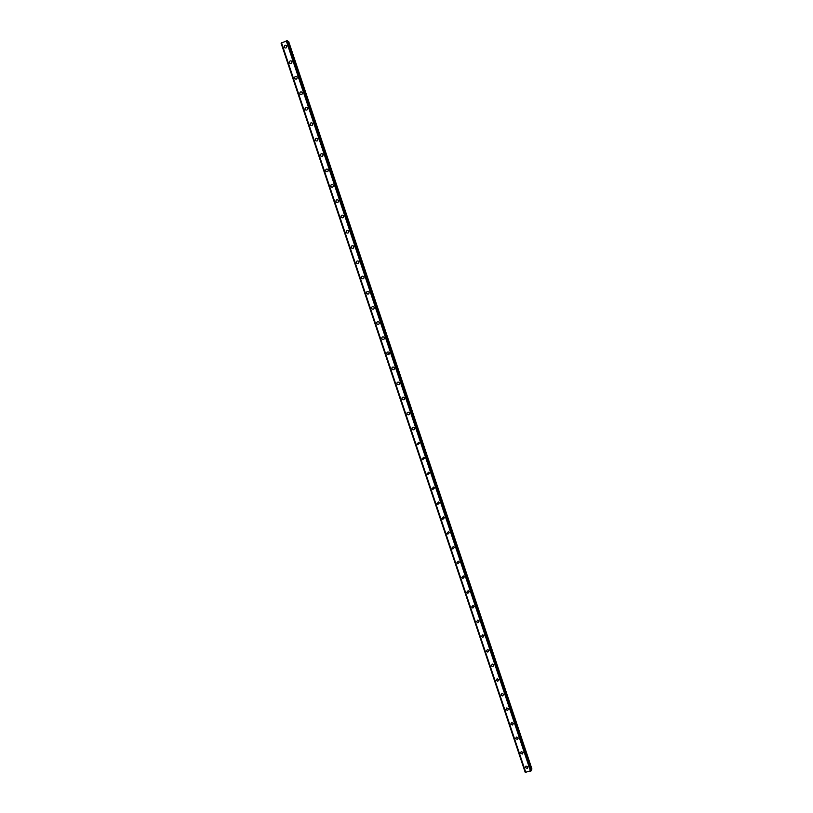 <?xml version="1.0" encoding="UTF-8"?>
<svg xmlns="http://www.w3.org/2000/svg" width="813" height="813" viewBox="0 0 813 813"><rect width="100%" height="100%" fill="white"/><g stroke="black" fill="none" stroke-linecap="round" stroke-linejoin="round"><path stroke-width="1.22" d="M527.942 766.984L527.332 768.468L525.361 767.574L525.991 766.09L527.942 766.984L527.332 768.458L525.361 767.574L525.991 766.1M523.094 752.492L522.413 754.007L520.513 753.092L521.204 751.578L523.094 752.492L522.413 754.007L520.513 753.092L521.204 751.578M518.237 737.98L517.495 739.515L515.655 738.59L516.418 737.045L518.237 737.98L517.495 739.515L515.655 738.59L516.418 737.045M510.798 724.058L511.621 722.493L513.379 723.448L512.566 725.013L510.798 724.058L512.566 725.013L513.379 723.448M508.511 708.885L507.627 710.481L505.93 709.515L506.814 707.92L508.511 708.885L507.627 710.481L505.93 709.515L506.814 707.92M503.633 694.312L502.678 695.918L501.052 694.942L502.007 693.326L503.633 694.312L502.678 695.918L501.052 694.942L502.007 693.326M498.745 679.709L497.729 681.335L496.164 680.349L497.2 678.723L498.745 679.709L497.729 681.335L496.164 680.349L497.2 678.723M493.847 665.085L492.769 666.731L491.276 665.735L492.373 664.099L493.847 665.085L492.769 666.731L491.276 665.735L492.373 664.089M488.948 650.441L487.8 652.097L486.377 651.101L487.546 649.445L488.948 650.441L487.8 652.097L486.377 651.101L487.546 649.445M484.05 635.776L482.82 637.433L481.469 636.447L482.709 634.78L484.05 635.776L482.82 637.433L481.469 636.447L482.709 634.78M479.131 621.081L477.841 622.758L476.56 621.762L477.861 620.095L479.131 621.081L477.841 622.758L476.56 621.762L477.861 620.095M474.213 606.376L472.861 608.043L471.642 607.067L473.003 605.4L474.213 606.376L472.861 608.043L471.642 607.067L473.003 605.4M469.284 591.64L467.871 593.317L466.713 592.342L468.136 590.675L469.284 591.64L467.871 593.317L466.713 592.342L468.136 590.675M464.345 576.884L462.871 578.561L461.774 577.596L463.258 575.929L464.345 576.884L462.871 578.561L461.774 577.596L463.258 575.929M459.396 562.108L457.871 563.775L456.835 562.83L458.369 561.163L459.396 562.108L457.871 563.775L456.835 562.83L458.369 561.163M451.886 548.043L453.471 546.387L454.447 547.312L452.871 548.968L451.886 548.043L452.871 548.968L454.447 547.312M449.487 532.495L447.861 534.141L446.926 533.226L448.563 531.58L449.487 532.495L447.861 534.141L446.926 533.226L448.563 531.58M444.528 517.647L442.851 519.294L441.957 518.389L443.644 516.753L444.528 517.647L442.851 519.294L441.957 518.389L443.644 516.753M436.988 503.542L438.715 501.895L439.548 502.78L437.831 504.416L436.988 503.532L437.831 504.426L439.548 502.78M434.569 487.891L432.811 489.528L432.008 488.654L433.776 487.028L434.569 487.891L432.811 489.528L432.008 488.654L433.776 487.028M427.018 473.755L428.827 472.14L429.579 472.983L427.78 474.609L427.018 473.755L427.78 474.609L429.579 472.983M424.589 458.044L422.75 459.66L422.028 458.837L423.868 457.221L424.589 458.044L422.75 459.66L422.028 458.837L423.868 457.221M417.018 443.888L418.898 442.282L419.579 443.095L417.719 444.701L417.018 443.888L417.719 444.701L419.579 443.095M412.008 428.918C411.927 427.506 412.557 426.977 413.919 427.323L414.569 428.116C414.66 429.518 414.03 430.047 412.669 429.711L412.008 428.918L412.669 429.711C414.03 430.047 414.66 429.518 414.569 428.116M409.549 413.106C409.63 414.539 408.99 415.067 407.628 414.701L406.998 413.929C406.917 412.496 407.557 411.967 408.929 412.333L409.549 413.106C409.63 414.539 408.99 415.067 407.628 414.701L406.998 413.929C406.906 412.496 407.557 411.967 408.929 412.333M404.528 398.085C404.6 399.539 403.949 400.067 402.567 399.671L401.968 398.909C401.896 397.455 402.547 396.927 403.929 397.323L404.528 398.085C404.6 399.539 403.949 400.067 402.577 399.671L401.968 398.909C401.896 397.455 402.547 396.927 403.929 397.323M396.937 383.868C396.866 382.395 397.527 381.876 398.919 382.293L399.488 383.035C399.559 384.508 398.898 385.037 397.516 384.62L396.937 383.868L397.516 384.62C398.898 385.037 399.559 384.508 399.488 383.035M394.447 367.964C394.508 369.458 393.848 369.986 392.445 369.539L391.896 368.807C391.836 367.313 392.496 366.795 393.899 367.242L394.447 367.964C394.508 369.458 393.848 369.986 392.445 369.539L391.896 368.807C391.836 367.313 392.496 366.795 393.899 367.242M389.397 352.872C389.457 354.387 388.787 354.905 387.374 354.448L386.846 353.726C386.795 352.212 387.466 351.694 388.878 352.161L389.397 352.872C389.457 354.387 388.787 354.905 387.374 354.448L386.846 353.726C386.785 352.212 387.466 351.694 388.878 352.161M382.303 339.326L381.795 338.625C381.744 337.09 382.425 336.572 383.838 337.06L384.346 337.761C384.397 339.285 383.716 339.804 382.303 339.326L381.795 338.625C381.744 337.09 382.425 336.572 383.838 337.06M379.275 322.619C379.325 324.163 378.634 324.682 377.212 324.174L376.724 323.493C376.683 321.948 377.374 321.43 378.797 321.938L379.275 322.619C379.325 324.163 378.634 324.682 377.212 324.174L376.724 323.493C376.683 321.948 377.374 321.43 378.797 321.938M374.204 307.456C374.244 309.021 373.553 309.54 372.12 309.011L371.653 308.34C371.612 306.775 372.313 306.257 373.736 306.796L374.204 307.456C374.244 309.021 373.553 309.54 372.12 309.011L371.653 308.34C371.612 306.775 372.313 306.257 373.736 306.796M369.122 292.274C369.163 293.849 368.462 294.367 367.029 293.818L366.572 293.168C366.541 291.582 367.242 291.064 368.675 291.623L369.122 292.274C369.163 293.849 368.462 294.367 367.029 293.818L366.572 293.168C366.541 291.582 367.242 291.064 368.675 291.623M364.031 277.06C364.061 278.656 363.36 279.174 361.927 278.605L361.49 277.965C361.46 276.369 362.161 275.851 363.604 276.43L364.031 277.06C364.061 278.656 363.36 279.174 361.927 278.605L361.49 277.965C361.46 276.369 362.161 275.851 363.604 276.43M358.94 261.837C358.96 263.442 358.259 263.961 356.816 263.371L356.389 262.741C356.368 261.125 357.08 260.617 358.523 261.207L358.94 261.837C358.96 263.442 358.259 263.961 356.816 263.371L356.399 262.741C356.368 261.125 357.08 260.617 358.523 261.207M353.838 246.573C353.858 248.209 353.147 248.717 351.694 248.117L351.287 247.498C351.277 245.872 351.988 245.363 353.431 245.963L353.838 246.573C353.858 248.209 353.147 248.717 351.694 248.117L351.287 247.498C351.277 245.872 351.988 245.363 353.431 245.963M348.726 231.299C348.736 232.945 348.025 233.453 346.572 232.833L346.186 232.233C346.165 230.587 346.887 230.079 348.34 230.699L348.726 231.299C348.736 232.945 348.025 233.453 346.572 232.833L346.186 232.233C346.165 230.587 346.887 230.079 348.34 230.699M343.604 215.994C343.614 217.65 342.893 218.169 341.44 217.538L341.064 216.939C341.054 215.282 341.775 214.774 343.228 215.415L343.604 215.994C343.614 217.65 342.893 218.169 341.44 217.538L341.064 216.939C341.054 215.282 341.775 214.774 343.228 215.415M338.472 200.669C338.482 202.346 337.761 202.854 336.308 202.203L335.942 201.624C335.932 199.957 336.653 199.439 338.117 200.1L338.472 200.669C338.482 202.346 337.761 202.854 336.308 202.203L335.942 201.624C335.932 199.957 336.653 199.439 338.117 200.1M333.34 185.323C333.34 187.01 332.619 187.518 331.155 186.858L330.8 186.289C330.8 184.602 331.531 184.094 332.995 184.754L333.34 185.323C333.34 187.01 332.619 187.518 331.155 186.858L330.8 186.289C330.8 184.602 331.531 184.094 332.995 184.754M328.198 169.947C328.198 171.655 327.466 172.163 326.003 171.482L325.657 170.923C325.667 169.226 326.399 168.718 327.863 169.399L328.198 169.947C328.198 171.655 327.466 172.163 326.003 171.482L325.657 170.923C325.667 169.226 326.399 168.718 327.863 169.399M323.046 154.561C323.046 156.269 322.304 156.777 320.84 156.086L320.515 155.537C320.515 153.83 321.257 153.322 322.72 154.013L323.046 154.561C323.046 156.269 322.314 156.777 320.85 156.086L320.515 155.537C320.515 153.83 321.257 153.322 322.72 154.013M317.893 139.135C317.883 140.862 317.141 141.371 315.678 140.669L315.353 140.131C315.363 138.403 316.105 137.895 317.568 138.606L317.893 139.135C317.883 140.862 317.141 141.371 315.678 140.669L315.353 140.131C315.363 138.403 316.105 137.895 317.568 138.606M312.72 123.698C312.71 125.426 311.968 125.944 310.505 125.232L310.19 124.704C310.2 122.956 310.942 122.448 312.416 123.17L312.72 123.698C312.71 125.436 311.968 125.944 310.505 125.232L310.19 124.704C310.2 122.956 310.942 122.448 312.416 123.17M305.322 109.765L305.017 109.247C305.038 107.489 305.779 106.981 307.243 107.712L307.548 108.231C307.538 109.979 306.786 110.487 305.322 109.765L305.017 109.247C305.027 107.489 305.779 106.981 307.243 107.712M302.365 92.733C302.345 94.501 301.603 95.009 300.129 94.278L299.834 93.759C299.855 92.001 300.597 91.493 302.07 92.235L302.365 92.733C302.345 94.501 301.603 95.009 300.129 94.278L299.834 93.759C299.855 92.001 300.597 91.493 302.07 92.235M297.172 77.225C297.151 78.993 296.41 79.511 294.936 78.759L294.641 78.261C294.672 76.483 295.414 75.975 296.887 76.727L297.172 77.225C297.151 78.993 296.41 79.511 294.936 78.759L294.641 78.261C294.672 76.483 295.414 75.975 296.887 76.727M291.979 61.686C291.948 63.465 291.206 63.983 289.733 63.221L289.448 62.733C289.479 60.945 290.221 60.436 291.704 61.199L291.979 61.686C291.948 63.465 291.206 63.983 289.733 63.221L289.448 62.733C289.469 60.945 290.221 60.426 291.694 61.199M286.765 46.117C286.745 47.916 285.993 48.434 284.52 47.662L284.245 47.174C284.276 45.376 285.028 44.867 286.501 45.64L286.765 46.117C286.745 47.916 285.993 48.434 284.52 47.662L284.245 47.174C284.276 45.376 285.028 44.867 286.501 45.64M281.43 42.998L525.533 772.167M287.416 40.752L531.468 770.5L287.416 40.752L281.389 42.906L525.574 772.299L531.468 770.49M531.204 769.708L531.905 768.946L288.635 41.433L287.619 41.361M388.218 353.838L389.457 353.553M281.522 42.774L525.767 772.35M286.237 40.792L530.574 771.263M281.135 43.191L525.188 772.167M525.574 772.299L281.389 42.906L525.584 772.299M286.501 40.752L530.798 771.12M286.532 40.752L530.818 771.1M287.162 40.66L531.346 770.765M287.233 40.65L531.407 770.734M288.198 41.27L531.702 769.413M288.351 41.27L531.804 769.311M281.095 43.221L525.137 772.157"/></g></svg>
